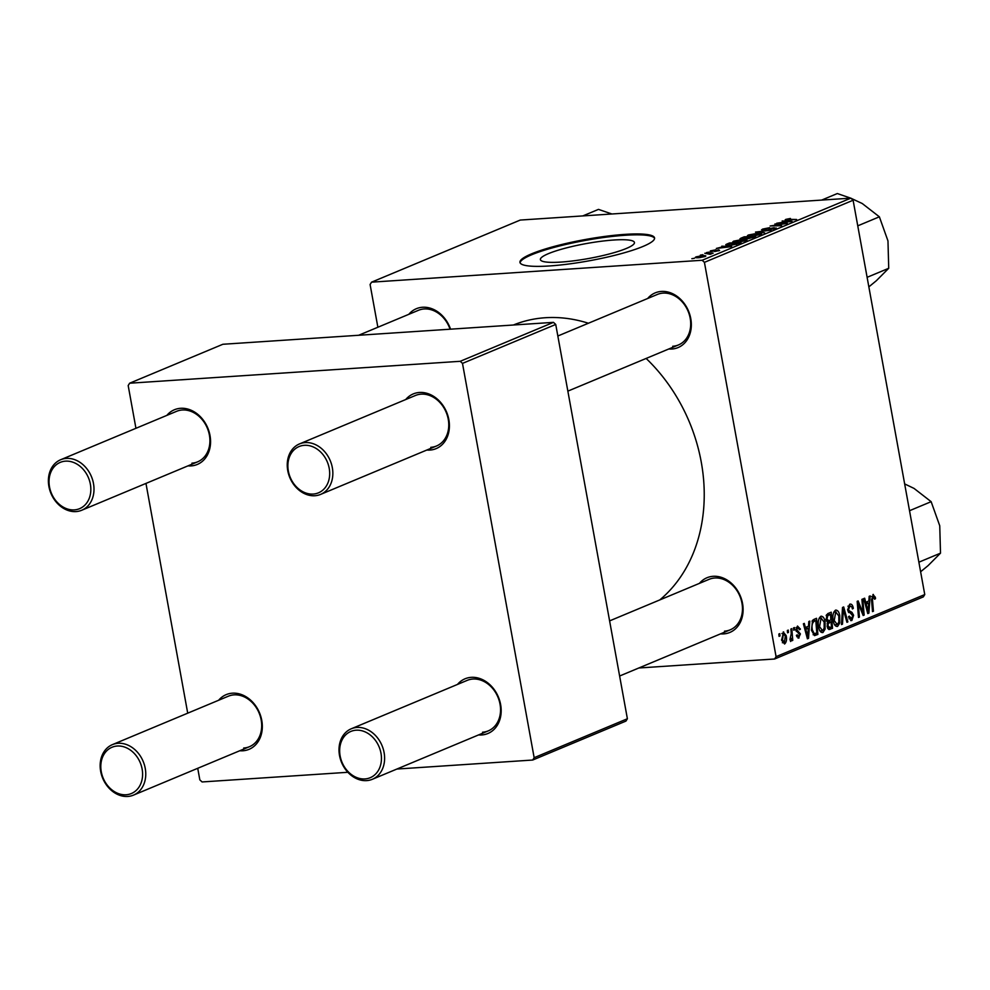 <?xml version="1.0" encoding="UTF-8"?>
<svg xmlns="http://www.w3.org/2000/svg" width="990" height="990" viewBox="0 0 990 990"><rect width="100%" height="100%" fill="white"/><g stroke="black" fill="none" stroke-linecap="round" stroke-linejoin="round"><path stroke-width="1.49" d="M613.825 240.013A47.792 7.561 169.7 0 1 634.441 242.501A47.792 7.561 169.7 0 1 610.038 253.774A47.792 7.561 169.7 0 1 561.008 262.078A47.792 7.561 169.7 0 1 540.392 259.59A47.792 7.561 169.7 0 1 564.795 248.317A47.792 7.561 169.7 0 1 613.825 240.013M549.462 265.951A68.409 10.816 -10.3 0 0 619.641 254.059A68.409 10.816 -10.3 0 0 654.563 237.934A68.409 10.816 -10.3 0 0 625.061 234.37A68.409 10.816 -10.3 0 0 554.883 246.25A68.409 10.816 -10.3 0 0 519.96 262.387A68.409 10.816 -10.3 0 0 549.462 265.951M654.588 238.38A68.409 10.816 -10.3 0 0 625.222 235.261A68.409 10.816 -10.3 0 0 556.269 246.819A68.409 10.816 -10.3 0 0 520.096 262.82M699.435 583.37A29.638 23.735 67.3 0 1 713.171 576.304A29.638 23.735 67.3 0 1 742.549 603.504A29.638 23.735 67.3 0 1 723.628 633.897A29.638 23.735 67.3 0 1 720.522 633.872M724.494 631.162A27.361 21.916 -112.7 0 0 730.212 629.826A27.361 21.916 -112.7 0 0 741.102 599.569A27.361 21.916 -112.7 0 0 714.83 577.999A27.361 21.916 -112.7 0 0 709.112 579.323L609.605 620.891M408.808 314.325A29.638 23.735 67.3 0 1 422.544 307.259A29.638 23.735 67.3 0 1 450.549 329.175M450.066 329.212A27.361 21.916 -112.7 0 0 424.203 308.954A27.361 21.916 -112.7 0 0 418.498 310.278L358.677 335.264M647.658 298.497A29.638 23.735 67.3 0 1 661.394 291.431A29.638 23.735 67.3 0 1 690.773 318.619A29.638 23.735 67.3 0 1 671.863 349.025A29.638 23.735 67.3 0 1 668.745 348.987M672.717 346.277A27.361 21.916 -112.7 0 0 678.435 344.953A27.361 21.916 -112.7 0 0 689.337 314.696A27.361 21.916 -112.7 0 0 663.053 293.114A27.361 21.916 -112.7 0 0 657.348 294.451L557.84 336.006M513.402 325.005A157.336 126.002 67.3 0 1 545.317 317.728A157.336 126.002 67.3 0 1 588.407 323.247M166.877 415.367A29.638 23.735 67.3 0 1 180.626 408.301A29.638 23.735 67.3 0 1 210.004 435.501A29.638 23.735 67.3 0 1 191.082 465.906A29.638 23.735 67.3 0 1 187.976 465.869M191.949 463.159A27.361 21.916 -112.7 0 0 197.654 461.823A27.361 21.916 -112.7 0 0 208.556 431.566A27.361 21.916 -112.7 0 0 182.284 409.996A27.361 21.916 -112.7 0 0 176.567 411.333L60.65 459.744A27.361 21.916 67.3 0 1 66.355 458.407A27.361 21.916 67.3 0 1 92.639 479.989A27.361 21.916 67.3 0 1 81.737 510.246A27.361 21.916 67.3 0 1 76.02 511.582A27.361 21.916 67.3 0 1 49.748 490A27.361 21.916 67.3 0 1 60.65 459.744M218.654 700.252A29.638 23.735 67.3 0 1 232.39 693.186A29.638 23.735 67.3 0 1 261.768 720.386A29.638 23.735 67.3 0 1 242.859 750.779A29.638 23.735 67.3 0 1 239.741 750.754M243.713 748.032A27.361 21.916 -112.7 0 0 249.431 746.707A27.361 21.916 -112.7 0 0 260.333 716.451A27.361 21.916 -112.7 0 0 234.048 694.869A27.361 21.916 -112.7 0 0 228.344 696.205L112.415 744.629A27.361 21.916 67.3 0 1 118.132 743.292A27.361 21.916 67.3 0 1 144.404 764.862A27.361 21.916 67.3 0 1 133.501 795.119A27.361 21.916 67.3 0 1 127.797 796.455A27.361 21.916 67.3 0 1 101.512 774.873A27.361 21.916 67.3 0 1 112.415 744.629M457.504 684.412A29.638 23.735 67.3 0 1 471.24 677.346A29.638 23.735 67.3 0 1 500.618 704.546A29.638 23.735 67.3 0 1 481.709 734.951A29.638 23.735 67.3 0 1 478.591 734.914M482.563 732.204A27.361 21.916 -112.7 0 0 488.28 730.868A27.361 21.916 -112.7 0 0 499.183 700.611A27.361 21.916 -112.7 0 0 472.898 679.041A27.361 21.916 -112.7 0 0 467.193 680.377L351.264 728.788A27.361 21.916 67.3 0 1 356.982 727.452A27.361 21.916 67.3 0 1 383.254 749.034A27.361 21.916 67.3 0 1 372.351 779.291A27.361 21.916 67.3 0 1 366.647 780.615A27.361 21.916 67.3 0 1 340.362 759.045A27.361 21.916 67.3 0 1 351.264 728.788M405.727 399.539A29.638 23.735 67.3 0 1 419.475 392.473A29.638 23.735 67.3 0 1 448.854 419.673A29.638 23.735 67.3 0 1 429.932 450.066A29.638 23.735 67.3 0 1 426.826 450.042M430.799 447.332A27.361 21.916 -112.7 0 0 436.503 445.995A27.361 21.916 -112.7 0 0 447.406 415.738A27.361 21.916 -112.7 0 0 421.134 394.156A27.361 21.916 -112.7 0 0 415.416 395.493L299.5 443.916A27.361 21.916 67.3 0 1 305.205 442.579A27.361 21.916 67.3 0 1 331.489 464.149A27.361 21.916 67.3 0 1 320.587 494.406A27.361 21.916 67.3 0 1 314.87 495.743A27.361 21.916 67.3 0 1 288.597 474.161A27.361 21.916 67.3 0 1 299.5 443.916M793.535 627.92L794.45 627.536L794.661 629.826L793.72 630.222L793.535 627.92M787.347 630.494L788.263 630.11L788.473 632.412L787.533 632.808L787.347 630.494M820.821 616.3C822.975 616.102 824.385 617.921 825.066 621.745L825.103 629.108L822.913 632.548C820.698 632.746 819.262 630.865 818.606 626.905C817.703 621.992 818.433 618.453 820.821 616.3L821.378 616.164M808.805 621.534L809.795 621.114L808.521 638.34L807.407 638.81L803.373 623.799L804.301 623.415L805.365 627.524L808.496 626.212L808.805 621.534M827.677 613.652L831.216 612.179L832.541 628.304L829.014 629.504L827.17 626.497L827.69 622.203L826.019 619.53L827.677 613.652M828.63 629.355L830.288 629.244L829.014 629.504M842.515 607.452L843.69 606.969L847.861 621.906L846.933 622.289L843.356 609.481L842.478 624.158L841.488 624.566L842.515 607.452M872.908 594.544L875.333 597.218L875.507 598.665L874.628 599.247L873.18 596.388L872.499 599.804L873.44 611.226L872.512 611.61L871.534 599.792L873.366 594.433M873.403 596.327L871.608 596.487L873.403 596.327M861.906 599.358L862.835 598.975L864.146 615.099L863.181 615.508L858.256 603.405L859.419 617.079L858.491 617.463L857.167 601.338L858.132 600.93L863.07 613.008L861.906 599.358M850.843 198.149L520.245 220.065L371.559 282.162L702.158 260.259L850.843 198.149L853.108 200.24L704.422 262.35L776.073 656.655L924.759 594.557L923.311 596.896L774.626 658.994L776.073 656.655M853.108 200.24L924.759 594.557M869.171 596.314L870.173 595.906L868.886 613.119L867.772 613.59L863.738 598.591L864.666 598.207L865.73 602.304L868.861 601.004L869.171 596.314M849.643 604.259C851.524 603.665 852.749 605.038 853.33 608.367L852.44 608.937L851.796 606.759L849.903 606.103L848.591 609.444L849.074 610.706L851.945 612.34L853.603 615.297L851.883 620.445L848.48 617.03L849.309 616.139L851.573 618.614L852.699 615.78L847.7 609.976L849.643 604.259L850.422 604.061M847.972 606.128L850.447 605.967L847.935 606.226M850.608 620.532L851.227 620.606M849.061 618.861L851.573 618.614M835.486 610.174C837.627 609.976 839.05 611.795 839.73 615.619L839.768 622.982L837.577 626.423C835.362 626.62 833.927 624.74 833.271 620.792C832.367 615.867 833.097 612.327 835.486 610.174L836.03 610.038M797.965 638.018L799.079 637.944L796.368 635.394L797.247 634.813L798.868 636.521L799.549 634.565L795.923 630.209L797.495 626.039L800.415 629.157L799.536 629.739L797.705 627.474L796.814 629.702L800.415 633.934L798.485 638.092M796.133 627.524L798.027 627.388L796.109 627.573M796.764 636.718L798.868 636.521M813.941 619.394L816.552 618.292L817.876 634.429L814.523 635.617L811.466 630.284L812.592 620.346L813.941 619.394M783.177 632.016L786.171 635.605C786.976 639.503 786.444 642.3 784.587 644.007L781.58 640.184L783.635 631.905M790.874 629.021L791.802 628.638L792.767 640.369L791.839 640.753L791.654 638.327L790.626 641.483L789.971 639.416L791.233 633.724L790.874 629.021M778.87 634.033L779.786 633.649L779.996 635.951L779.056 636.347L778.87 634.033M638.822 667.99L774.626 658.994M371.559 282.162L370.099 284.501L377.871 327.245M706.514 252.561L709.1 252.128L706.514 252.561M700.338 255.135L702.912 254.715L700.338 255.135M733.887 242.278L733.677 241.152L742.327 239.518L746.868 239.642L746.212 240.607L737.389 242.265C733.231 242.538 732.006 242.179 733.677 241.152L732.749 241.882M746.98 240.211L746.212 240.607M721.797 246.176L731.697 246.609L716.364 248.44L724.259 246.399L721.797 246.176M740.817 239.11L740.668 238.293L744.208 236.82L755.716 236.573L747.858 238.751L739.926 238.838M755.506 232.093L771.024 230.187L757.808 231.796L764.651 232.848L755.506 232.093M787.223 219.322L796.604 219.495L787.248 220.065L785.763 219.396L790.428 218.456L786.988 220.065M785.144 219.842L785.874 220.04M774.898 224L787.31 223.381L772.794 225.572L781.667 225.745L770.158 225.98L784.686 223.777L774.898 224M782.162 220.968L792.062 221.401L776.729 223.233L781.494 222.49L784.625 221.178L782.162 220.968M762.671 230.051L762.498 229.123L769.626 227.688L763.958 229.049L764.342 229.643L774.205 227.7L775.182 228.504L768.834 229.829L773.363 228.084L761.52 229.791M763.958 229.049L764.391 229.952M776.098 227.898L775.182 228.504M773.772 228.999L773.363 228.084M748.539 236.152L748.341 235.026L756.991 233.393L761.533 233.516L760.877 234.481L752.041 236.14C747.896 236.412 746.658 236.053 748.341 235.026L747.401 235.756M761.644 234.085L760.877 234.481M715.733 249.777L711.736 251.25L718.839 249.851L719.606 250.47L714.644 251.534L718.134 250.222L710.919 251.621L710.35 250.903L715.745 249.839M711.488 250.841L711.785 251.534M718.988 250.705L718.839 249.851L719.606 250.47M718.53 250.854L718.134 250.222M710.919 251.621L710.35 250.903L710.486 251.646M726.932 244.035L729.543 242.946L741.052 242.699L730.459 245.26C727.093 245.495 725.546 245.285 725.831 244.604L726.932 244.035L727.167 245.297M696.18 257.709L696.032 256.88L701.984 255.717C705.375 255.457 706.415 255.729 705.115 256.534L699.014 257.685C695.797 257.92 694.794 257.647 696.032 256.88L695.339 257.412M705.87 255.977L705.115 256.534M709.88 254.269L704.793 253.279L713.171 253.106L710.139 254.281M710.634 254.17L710.523 253.527L711.154 254.009M691.862 258.687L694.435 258.254L691.862 258.687M553.472 322.356L222.874 344.272L129.628 383.217L460.226 361.3L553.472 322.356L555.736 324.448L462.491 363.392L534.154 757.697L627.388 718.752L625.94 721.091L532.694 760.035L534.154 757.697M555.736 324.448L627.388 718.752M197.728 768.29L199.832 779.86L202.096 781.952L347.874 772.287M396.891 769.044L532.694 760.035M129.628 383.217L128.18 385.555L135.939 428.299M145.963 483.417L187.716 713.171M462.491 363.392L460.226 361.3M646.136 358.442A157.336 126.002 67.3 0 1 659.773 599.94M704.422 262.35L702.158 260.259M788.288 221.537L785.639 221.29L783.14 222.329L788.288 221.537M759.466 234.964L759.813 233.888L756.014 233.776L749.789 234.964L749.306 236.202M753.155 236.053L759.813 233.888M749.789 234.964C748.7 235.719 749.801 235.979 753.105 235.744M753.44 236.994L749.851 237.068L747.413 238.281L753.538 237.489M748.366 237.687L747.413 238.281M748.514 237.093L742.067 238.268L748.601 237.588M746.72 238.788L746.571 237.909M743.181 238.986L742.067 238.268M727.91 246.758L725.274 246.498L722.774 247.549L727.91 246.758M738.874 243.614L729.964 243.305L727.452 244.604L727.588 245.322M736.127 244.481L738.775 243.119M731.523 245.174L736.077 244.171M728.788 243.788C726.685 244.79 727.576 245.149 731.462 244.864M744.802 241.09L745.148 240.013L741.349 239.902L735.137 241.077L734.642 242.327M738.503 242.179L745.148 240.013M735.137 241.077C734.035 241.845 735.149 242.105 738.441 241.869M699.992 257.61L703.964 256.596L701.217 256.088L697.207 256.806L696.972 257.747M697.207 256.806L699.942 257.301M863.033 615.174L864.146 615.099M857.34 603.467L858.256 603.405M857.687 607.674L858.664 607.613M858.466 617.141L859.419 617.079M860.483 609.147L861.585 609.085M862.141 613.07L863.07 613.008M867.661 613.206L868.886 613.119M864.753 602.378L865.73 602.304M868.304 608.132L868.688 603.021L866.188 604.073L868.143 611.61L868.304 608.132M865 603.269L868.688 603.021M867.252 611.672L868.143 611.61M865.235 604.135L866.188 604.073M874.318 597.279L875.333 597.218M874.578 598.715L875.507 598.665M872.487 611.288L873.44 611.226M852.353 608.429L853.33 608.367M847.626 609.506L848.591 609.444M847.885 610.781L849.074 610.706M848.69 612.562L851.945 612.34M852.6 615.359L853.603 615.297M848.653 616.547L849.37 616.498M846.846 621.98L847.861 621.906M842.391 609.555L843.356 609.481M841.5 624.22L842.478 624.158M838.753 615.681L839.73 615.619M838.518 623.069L839.768 622.982M838.827 622.091L838.802 615.929L835.746 612.018L834.224 620.569L837.28 624.591L838.827 622.091M834.607 624.839L837.28 624.591M833.246 620.643L834.224 620.569M833.778 612.142L836.142 611.919L833.815 612.08M827.888 628.613L832.541 628.304M831.464 626.806L831.043 621.782L828.185 623.663L828.073 626.051L829.892 627.462L831.464 626.806M827.293 622.029L831.043 621.782M827.491 627.771L829.892 627.462M827.108 626.113L828.073 626.051M827.096 623.737L828.185 623.663M830.895 619.889L830.449 614.443L827.838 615.619L826.947 619.196L828.952 620.705L830.895 619.889M826.588 614.703L830.449 614.443M826.464 621.015L828.952 620.705M825.982 619.257L826.947 619.196M826.167 615.731L827.838 615.619M799.376 629.021L800.378 628.947M799.425 629.219L800.415 629.157M795.861 629.764L796.814 629.702M796.022 630.679L797.185 630.605M799.413 633.996L800.415 633.934M807.296 638.414L808.521 638.34M804.387 627.586L805.365 627.524M807.939 633.353L808.323 628.242L805.823 629.281L807.778 636.817L807.939 633.353M804.635 628.477L808.323 628.242M806.887 636.879L807.778 636.817M804.858 629.343L805.823 629.281M813.112 634.738L817.876 634.429M816.799 632.932L815.785 620.569L814.609 621.064C812.245 622.475 811.515 625.457 812.394 629.999L814.263 633.711L816.799 632.932M812.258 620.804L815.785 620.569M814.597 633.736L815.463 633.489M811.416 630.061L812.394 629.999M812.023 621.237L814.609 621.064M824.088 621.807L825.066 621.745M823.866 629.195L825.103 629.108M824.163 628.217L824.138 622.042L821.081 618.144L819.559 626.695L822.616 630.717L824.163 628.217M819.955 630.964L822.616 630.717M818.582 626.757L819.559 626.695M819.126 618.267L821.477 618.045L819.151 618.193M785.194 635.667L786.171 635.605M784.365 642.572L785.293 636.162L783.424 633.439L782.508 639.8L784.365 642.572L782.385 642.745M782.36 642.708L783.932 642.609M781.531 639.874L782.508 639.8M781.89 633.538L783.659 633.377L781.914 633.489M787.508 632.474L788.473 632.412M791.814 640.431L792.767 640.369M793.695 629.888L794.661 629.826M779.031 636.013L779.996 635.951M65.501 461.154A25.084 20.085 -112.7 0 0 49.5 486.87A25.084 20.085 -112.7 0 0 74.361 509.887A25.084 20.085 -112.7 0 0 90.362 484.16A25.084 20.085 -112.7 0 0 65.501 461.154M117.278 746.027A25.084 20.085 -112.7 0 0 101.277 771.755A25.084 20.085 -112.7 0 0 126.126 794.76A25.084 20.085 -112.7 0 0 142.127 769.044A25.084 20.085 -112.7 0 0 117.278 746.027M313.211 494.06A25.084 20.085 -112.7 0 0 329.212 468.332A25.084 20.085 -112.7 0 0 304.351 445.314A25.084 20.085 -112.7 0 0 288.35 471.042A25.084 20.085 -112.7 0 0 313.211 494.06M364.976 778.932A25.084 20.085 -112.7 0 0 380.977 753.204A25.084 20.085 -112.7 0 0 356.128 730.199A25.084 20.085 -112.7 0 0 340.127 755.915A25.084 20.085 -112.7 0 0 364.976 778.932M582.801 215.919L598.467 209.385L611.882 213.988M821.651 200.091L837.317 193.545L850.732 198.161M867.104 277.324L888.723 268.29L876.298 280.764L868.849 286.877M857.748 225.844L879.368 216.81L887.968 240.917L888.723 268.29M850.942 198.248L862.265 203.544L879.368 216.81M909.525 510.716L931.145 501.683L939.745 525.789L940.5 553.163L928.076 565.636L920.613 571.762M918.881 562.196L940.5 553.163M904.65 483.912L914.042 488.417L931.145 501.683M866.238 607.897L867.215 607.835M871.547 599.866L872.499 599.804M848.257 611.832L850.633 611.684M842.181 613.008L843.183 612.946M827.491 622.537L829.558 622.401M826.291 615.322L828.729 615.161M796.319 631.434L798.262 631.311M805.872 633.117L806.85 633.056M760.035 234.073L760.159 234.741M745.383 240.199L745.495 240.867M197.654 461.823L81.737 510.246M133.501 795.119L249.431 746.707M320.587 494.406L436.503 445.995M567.852 391.137L678.435 344.953M730.212 629.826L619.629 676.009M488.28 730.868L372.351 779.291"/></g></svg>
